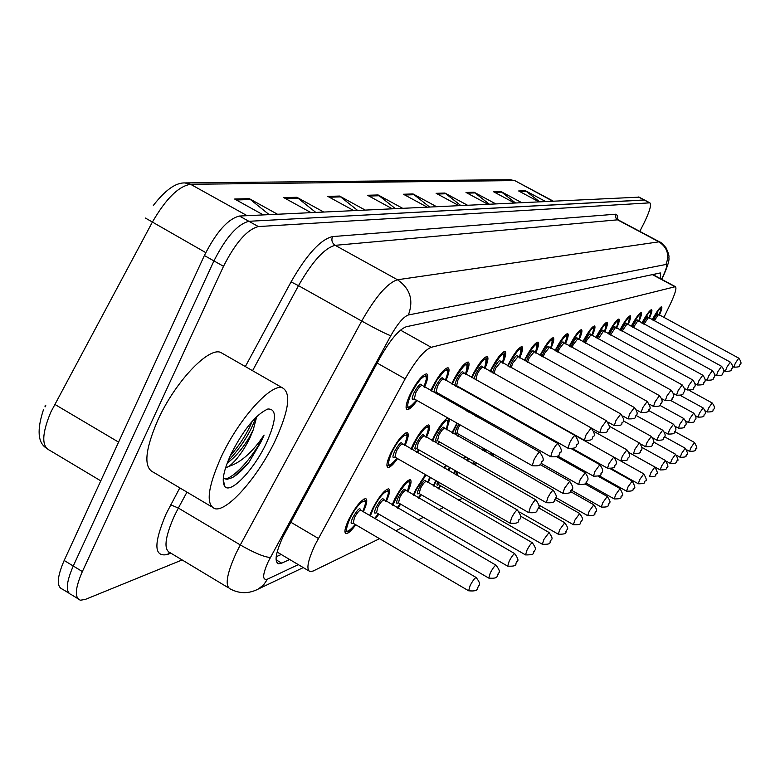 <?xml version="1.0" encoding="UTF-8"?>
<svg xmlns="http://www.w3.org/2000/svg" width="780" height="780" viewBox="0 0 780 780"><rect width="100%" height="100%" fill="white"/><g stroke="black" fill="none" stroke-linecap="round" stroke-linejoin="round"><path stroke-width="1.17" d="M430.765 390.751L432.51 386.948C438.935 374.868 444.103 368.472 448.022 367.75C449.855 368.755 449.144 373.055 445.868 380.659M451.717 383.945L453.268 380.591C459.488 368.901 464.451 362.71 468.146 362.008C469.852 362.973 469.121 367.127 465.943 374.478M471.442 377.549L472.826 374.605C478.861 363.285 483.619 357.279 487.11 356.596C488.709 357.513 487.968 361.53 484.877 368.648M490.064 371.543L491.293 368.959C497.143 357.971 501.725 352.151 505.021 351.488C506.512 352.375 505.762 356.255 502.759 363.158M507.653 365.869L508.745 363.616C514.429 352.96 518.837 347.305 521.957 346.661C523.361 347.51 522.6 351.273 519.685 357.962M524.306 360.526L525.262 358.556C530.79 348.202 535.041 342.712 537.995 342.079C539.321 342.898 538.561 346.544 535.714 353.038M540.101 355.465L540.93 353.759C546.302 343.697 550.407 338.354 553.215 337.74C554.463 338.52 553.693 342.069 550.914 348.377M555.077 350.668L555.799 349.206C561.034 339.417 564.993 334.22 567.674 333.616C568.854 334.376 568.084 337.818 565.364 343.951M569.322 346.125L569.936 344.877C575.045 335.351 578.867 330.291 581.422 329.696C582.533 330.427 581.763 333.772 579.111 339.748M582.875 341.806L583.401 340.762C588.374 331.481 592.078 326.547 594.516 325.962C595.569 326.664 594.799 329.93 592.205 335.741M595.793 337.701L596.232 336.833C601.078 327.785 604.666 322.978 606.996 322.403C607.99 323.086 607.22 326.255 604.685 331.919M608.108 333.791L608.468 333.089C613.207 324.256 616.688 319.566 618.91 319.01C619.856 319.663 619.086 322.754 616.6 328.282M619.876 330.067L620.158 329.511C624.78 320.892 628.163 316.31 630.289 315.764C631.186 316.397 630.425 319.41 627.988 324.811M631.117 326.508L631.332 326.089C635.856 317.674 639.132 313.199 641.179 312.663C642.028 313.277 641.267 316.212 638.888 321.487M641.881 323.105L642.028 322.813C646.444 314.594 649.642 310.216 651.602 309.689C652.411 310.284 651.651 313.16 649.311 318.298M652.187 319.858L652.275 319.673C656.604 311.639 659.704 307.359 661.586 306.842C662.356 307.418 661.596 310.226 659.315 315.256M417.037 400.51C412.63 406.682 409.344 409.695 407.199 409.539C405.025 408.272 406.107 402.997 410.436 393.705C417.076 381.206 422.477 374.595 426.65 373.854C428.62 374.897 427.908 379.363 424.534 387.241M411.021 449.124L413.244 444.142C419.62 432.169 424.769 425.763 428.678 424.915C430.462 425.841 429.702 430.034 426.426 437.492M432.091 440.729L434.119 436.254C439.189 426.553 443.713 420.43 447.71 417.865M449.797 419.045L446.648 429.799M451.981 432.822L456.953 423.091M466.781 411.05L468.039 410.777L468.848 412.21M475.595 416.023L476.346 414.804M494.188 407.794L494.666 407.053M397.546 458.601C393.237 464.587 390.039 467.542 387.972 467.435C385.895 466.323 386.929 461.351 391.063 452.517C397.663 440.135 403.036 433.505 407.189 432.627C409.1 433.602 408.359 437.941 404.966 445.663M369.71 515.453L372.548 508.735C379.099 496.47 384.442 489.83 388.577 488.826C390.429 489.723 389.659 493.964 386.256 501.54M392.165 504.962L394.797 498.888C401.144 487.022 406.253 480.607 410.144 479.632C411.879 480.499 411.099 484.594 407.803 491.907M413.341 495.105L415.769 489.606L425.441 474.62M430.336 477.428L428.142 482.84M433.339 485.823L435.737 480.529M443.683 467.815L445.868 465.27M449.953 467.6L448.861 470.779M453.794 473.596L455.286 470.652M463.3 458.494L465.182 456.514M468.419 458.357L467.678 460.99M472.543 463.759L473.801 461.419M481.884 449.787L483.522 448.315M485.823 449.621L485.394 451.776M490.308 454.565L491.341 452.751M355.768 524.764C351.4 530.731 348.153 533.686 346.037 533.627C343.921 532.623 344.887 527.816 348.913 519.197C355.69 506.512 361.276 499.639 365.674 498.586C367.663 499.522 366.902 503.909 363.373 511.758M663.79 317.674L670.508 303.654C675.217 293.582 676.845 287.918 675.402 286.669L431.203 347.295C424.154 350.2 415.467 360.721 405.151 378.856L315.286 544.401C307.671 560.791 305.965 569.887 310.167 571.682L313.141 571.018L379.558 538.678M395.909 530.722L402.139 527.69M418.022 519.958L423.404 517.335M438.828 509.827L443.459 507.575M458.465 500.273L462.413 498.342M438.613 393.539L437.794 394.709M458.933 386.987L458.425 387.719M419.25 450.06L417.29 452.722M439.706 442.016L438.145 444.171M459.01 434.421L457.802 436.127M378.904 514.166L375.326 518.729M400.706 504.182L397.673 508.16M421.268 494.773L418.704 498.206M440.71 485.881L438.555 488.826M45.825 405.19L45.084 406.897M77.776 598.591L71.458 594.711C65.383 592.42 65.988 582.855 73.252 566.017L213.934 260.91C225.878 237.364 237.53 224.162 248.888 221.296L644.563 200.031M44.947 406.165L45.337 405.298M68.796 593.073L62.536 589.231C56.394 586.892 56.94 577.307 64.174 560.469L204.37 255.528C216.284 232.001 227.974 218.849 239.431 216.041L639.103 197.155M489.235 204.126L474.074 192.231L495.641 203.814M487.812 204.194L466.001 192.455L474.074 192.231M515.424 202.878L500.828 191.47L521.586 202.576M514.39 202.927L493.409 191.675L500.828 191.47M539.545 201.727L525.496 190.768L545.483 201.445M538.853 201.757L518.642 190.964L525.496 190.768M395.333 208.601L378.115 194.961L402.568 208.26M392.262 208.748L367.497 195.263L378.115 194.961M357.591 210.405L339.573 196.053L365.167 210.044M353.759 210.58L327.824 196.394L339.573 196.053M315.764 212.394L296.858 197.272L323.7 212.014M311.015 212.628L283.793 197.642L296.858 197.272M269.139 214.617L249.259 198.627L277.475 214.227M263.279 214.9L234.643 199.036L249.259 198.627M460.726 205.481L444.931 193.06L467.386 205.169M458.845 205.569L436.118 193.313L444.931 193.06M429.556 206.973L413.078 193.966L436.488 206.641M427.128 207.09L403.426 194.239L413.078 193.966M660.475 278.674L660.601 273L660.094 272.99L406.282 326.732C398.999 329.462 390.195 339.885 379.88 358.01L283.189 536.386C275.671 552.747 274.141 561.873 278.577 563.784L281.716 563.16L289.663 559.504M182.14 559.942L85.264 599.45L80.408 600.21C74.402 597.958 75.056 588.422 82.358 571.574L223.519 266.302C235.492 242.746 247.114 229.495 258.375 226.561L649.876 202.839C651.612 204.769 649.633 211.575 643.919 223.275L639.815 231.387M71.458 594.711C65.383 592.42 65.988 582.855 73.252 566.017L213.934 260.91C225.878 237.364 237.53 224.162 248.888 221.296L644.407 199.953L638.937 197.067M345.998 533.617L345.365 533.227M281.219 554.492L276.178 556.745M655.063 274.053L654.673 275.574M275.438 440.144C258.638 476.141 227.351 512.158 214.909 508.706C205.598 504.718 207.675 487.51 221.13 457.09C238.534 419.357 270.904 383.282 282.35 387.787C291.32 392.788 289.019 410.241 275.438 440.144M211.536 506.698L153.601 472.348C143.393 467.815 144.817 450.372 157.882 420.01C174.847 382.395 207.997 347.188 220.525 352.336L223.558 354.071M227.165 463.154C235.141 457.265 242.482 448.744 249.181 437.58L253.256 429.809L256.766 416.5M253.256 429.809L249.893 437.99C243.614 450.674 236.681 460.112 229.115 466.303L225.518 467.951M231.065 453.989C243.847 429.156 256.142 414.16 267.95 409.003C277.046 408.788 276.559 420.098 266.458 442.942C254.192 469.453 230.529 494.51 224.767 486.427C221.452 481.367 223.548 470.555 231.065 453.989M223.314 477.955L227.048 479.32L232.323 477.652C237.461 474.737 243.058 469.55 249.103 462.072L261.3 441.402L264.079 435.084L259.906 440.983C249.756 454.486 239.499 462.93 229.115 466.303M227.897 461.263C241.371 446.95 250.682 432.325 255.85 417.398M234.127 476.59L249.103 462.072M230.139 455.998C240.094 444.483 247.465 432.9 252.232 421.258M225.098 479.066C236.038 476.902 255.333 453.58 264.079 435.084M290.735 522.181L318.357 538.453M377.14 363.051L405.151 378.856M400.481 330.125L431.203 347.295M652.392 274.619L674.895 286.669M185.582 182.91L510.217 179.702L514.176 180.599L190.583 184.294C178.571 186.157 165.76 198.89 152.168 222.485L50.817 412.132C41.828 433.738 41.457 446.472 49.696 450.323L100.776 480.86M54.678 404.303L118.579 442.123M247.124 215.67L190.583 184.294L184.801 182.92C175.685 182.637 165.184 190.154 153.319 205.471M515.414 180.95L552.611 201.103M205.754 252.613L145.411 218.059M64.174 560.469L82.358 571.574M204.37 255.528L223.519 266.302M239.431 216.041L258.375 226.561M638.518 196.999L649.467 202.78M414.2 194.707L404.8 194.98M379.285 195.741L368.93 196.043M340.792 196.872L329.326 197.213M298.135 198.13L285.363 198.51M250.604 199.534L236.301 199.963M446.004 193.772L437.434 194.015M475.098 192.904L467.269 193.138M501.823 192.114L494.627 192.328M526.451 191.393L519.821 191.588M276.061 559.796L281.716 563.16M661.547 279.25L663.097 275.974C666.51 268.544 667.466 264.712 665.944 264.478L408.379 314.974C403.514 316.738 397.644 323.661 390.76 335.761L268.32 561.473C262.392 574.772 262.129 580.651 267.53 579.121L298.311 564.642M267.53 579.121L263.62 584.854L258.268 589.046C249.034 593.785 239.899 593.853 230.851 589.251C224.591 586.736 226.385 574.636 236.223 552.952L240.308 544.947L178.357 508.053L174.33 516.019C164.775 537.664 163.439 549.939 170.342 552.844L228.511 587.847M170.849 553.147L167.583 554.443L169.162 552.425M167.583 554.443C153.845 557.554 153.368 544.001 166.14 513.796L179.809 487.89M245.339 366.561L291.067 281.892C306.735 254.543 320.541 239.45 332.494 236.593L615.781 214.198L617.545 215.465L617.682 219.521M270.358 557.515C264.157 557.037 254.144 552.854 240.308 544.947L361.696 321.048L298.506 285.665L252.564 370.705M390.76 335.761C385.398 333.703 375.706 328.799 361.696 321.048C375.648 296.605 387.582 282.838 397.488 279.757L335.195 245.329C324.616 247.972 312.39 261.417 298.506 285.665L291.067 281.892M186.966 492.131L178.357 508.053L170.674 504.816M408.379 314.974C413.81 300.29 410.183 288.551 397.488 279.757L658.934 241.839L617.526 219.833L335.195 245.329C332.075 243.165 331.178 240.259 332.494 236.593M665.944 264.478C669.669 254.992 667.329 247.445 658.934 241.839L659.802 242.014M618.481 220.057L615.673 217.825L615.781 214.198M663.78 275.067L663.097 275.974M363.889 499.054L364.709 499.541M362.837 511.446C371.056 493.76 358.517 500.575 349.791 518.817C344.097 533.13 345.91 535.002 355.231 524.452C347.081 534.339 349.04 530.361 347.675 531.843L344.906 531.463M352.999 523.136C350.542 524.648 350.503 522.756 352.852 517.462C357.494 509.408 360.077 506.971 360.594 510.149C358.966 510.568 356.879 513.142 354.344 517.881L353.262 523.302L468.468 590.684M360.867 510.296L476.112 577.463C482.898 586.267 477.555 584.951 478.345 586.921C475.898 587.389 480.714 591.864 468.653 590.792L470.145 585.526C472.738 580.73 474.727 578.038 476.112 577.463L476.297 577.571M478.179 587.057L477.438 587.525L478.179 587.057M404.43 445.36C412.269 428.113 400.471 434.304 391.892 452.205C386.041 466.879 387.748 468.907 397.01 458.299C385.944 470.974 390.809 463.944 387.523 465.748L386.89 465.319M394.807 457.012C392.35 458.533 392.34 456.573 394.758 451.123C399.253 443.293 401.729 440.953 402.207 444.113M402.47 444.239L402.256 444.122C400.696 444.464 398.687 446.94 396.22 451.571L395.05 457.177L509.876 523.087M402.11 444.113L401.983 443.41L517.355 509.954C520.991 515.132 521.742 518.271 519.597 519.343C517.169 519.792 522.054 524.131 510.032 523.175L511.612 517.725C514.137 513.045 516.048 510.451 517.355 509.954L517.51 510.042M518.758 519.85L519.441 519.47L518.758 519.85M405.385 433.095L406.146 433.524M416.51 400.208C405.239 413.098 410.046 406.039 406.731 407.813L406.058 407.345M423.979 386.919L426.368 379.099L425.968 376.418L423.998 376.379L420.781 379.022L416.881 383.897L411.255 393.452C405.161 408.886 406.906 411.128 416.471 400.189M414.151 398.873C411.596 400.413 411.587 398.317 414.122 392.584C418.616 384.706 421.122 382.385 421.639 385.622M421.873 385.739L421.678 385.622C420.108 385.915 418.08 388.391 415.603 393.061L414.375 399.009L532.126 465.631M421.531 385.613L421.395 384.93L539.721 452.166C543.455 457.373 544.225 460.58 542.032 461.799C539.682 462.062 544.499 466.742 532.282 465.719L533.949 459.927C536.494 455.208 538.414 452.615 539.721 452.166L539.867 452.254M541.213 462.238L542.178 460.941L541.213 462.238M424.729 374.332L425.558 374.751M386.88 489.284L388.206 490.698C387.689 492.638 390.517 488.163 385.769 501.257C393.666 484.175 381.849 490.756 373.376 508.375L370.393 515.853M376.311 512.626C373.952 514.137 373.932 512.294 376.252 507.098C380.738 499.317 383.194 496.957 383.623 500.048M383.906 500.175L383.692 500.048C382.142 500.438 380.143 502.925 377.695 507.517L376.574 512.801L488.602 578M383.536 500.048L383.428 499.337L495.982 565.178C502.583 573.826 497.386 572.354 498.147 574.353C495.68 574.899 500.584 579.033 488.767 578.097L490.269 572.949C492.775 568.318 494.676 565.724 495.982 565.178L496.148 565.276M497.991 574.48L497.299 574.918L497.991 574.48M374.663 518.339L378.398 513.864M407.345 491.654C412.035 478.589 409.227 483.697 409.773 481.494L409.13 480.46M407.326 491.634L409.793 482.849L408.7 481.689L406.224 483.113L398.999 492.385L392.779 505.323M398.268 502.72C395.986 504.231 395.996 502.437 398.287 497.348C402.616 489.811 404.956 487.539 405.317 490.532M405.619 490.649L405.424 490.532C403.962 490.912 402.041 493.311 399.672 497.747L398.522 502.915L507.546 566.075M405.229 490.542L405.142 489.83L514.683 553.615C521.03 562.624 516.067 560.401 516.779 562.526C514.244 563.111 519.646 566.68 507.692 566.153L509.203 561.122C511.631 556.647 513.454 554.141 514.683 553.615L514.829 553.702M516.643 562.643L515.99 563.062L516.643 562.643M397.069 507.809L400.228 503.909L397.118 507.839M427.684 482.576L429.721 477.077M426.075 474.981L416.5 489.274L413.897 495.427M418.977 493.379C416.773 494.89 416.803 493.135 419.065 488.144C423.257 480.841 425.49 478.647 425.782 481.552M426.094 481.66L425.919 481.562C424.544 481.923 422.702 484.244 420.401 488.543L419.231 493.594L525.398 554.824M425.704 481.572L425.636 480.86L532.311 542.714C538.492 551.558 533.627 549.315 534.349 551.372C531.804 551.518 537.986 555.067 525.525 554.902L527.046 549.978C529.396 545.639 531.151 543.212 532.311 542.714L532.438 542.792M534.222 551.489L533.598 551.879L534.222 551.489M418.158 497.894L420.82 494.51M448.354 470.486L449.241 467.2M446.579 465.68L444.2 468.107M438.555 484.555C436.79 485.95 436.507 484.985 437.707 481.66M438.916 482.352L438.799 484.78L542.256 544.206M520.591 516.184L548.954 532.428C554.99 540.852 550.251 538.853 550.933 540.852C548.408 541.612 553.702 544.674 542.373 544.274L543.894 539.458L549.071 532.496M550.817 540.95L550.231 541.32L550.817 540.95M436.156 480.763L433.846 486.115M438.058 488.534L440.281 485.638M425.919 437.209L427.869 431.866L428.337 428.249L427.235 427.001L424.749 428.366L417.485 437.609L411.596 449.465M416.725 452.39L418.743 449.767L416.764 452.419M416.686 448.558C414.316 450.07 414.326 448.168 416.715 442.825C421.054 435.26 423.423 432.998 423.823 436.049M424.096 436.166L423.91 436.059C422.438 436.39 420.517 438.789 418.129 443.264L416.93 448.734L528.587 512.548M423.725 436.059L423.628 435.367L535.821 499.805C539.36 504.835 540.082 507.877 537.986 508.921C535.567 509.428 540.462 513.493 528.733 512.626L530.322 507.302C532.76 502.788 534.592 500.282 535.821 499.805L535.967 499.883M537.206 509.399L537.849 509.028L537.206 509.399M426.962 425.373L427.615 425.744M446.17 429.526C450.119 415.262 446.345 417.407 434.85 435.981L432.627 441.031M437.629 443.878L439.228 441.743M437.297 440.583C435.016 442.104 435.045 440.242 437.404 435.016C441.597 427.684 443.859 425.49 444.181 428.464M444.473 428.571L444.308 428.473C442.923 428.785 441.07 431.116 438.76 435.445L437.541 440.778L546.205 502.632M444.093 428.473L444.015 427.781L553.205 490.249C556.647 495.173 557.349 498.127 555.311 499.102C552.883 499.668 557.856 503.422 546.332 502.7L547.921 497.503C550.29 493.126 552.045 490.708 553.205 490.249L553.332 490.318M554.57 499.551L555.184 499.2L554.57 499.551M447.301 418.09L447.847 418.411M457.373 423.335L452.468 433.105M457.324 435.854L458.562 434.168M456.748 433.056C454.545 434.577 454.594 432.773 456.914 427.645L458.874 424.183M460.063 424.856L458.231 428.064L456.982 433.27L562.809 493.272M540.082 464.558L569.605 481.231C572.959 486.096 573.641 488.972 571.642 489.85C569.078 490.561 574.567 493.662 562.926 493.34L564.525 488.26L569.712 481.299M570.95 490.259L571.525 489.938L570.95 490.259M467.113 460.668L467.493 457.831M466.118 457.051L463.866 458.825M455.676 470.876L454.214 473.831M455.812 474.747L457.051 471.666M458.182 472.31L457.08 475.469M538.512 507.76L564.691 522.688C570.58 530.995 565.968 528.879 566.621 530.887C564.174 531.17 569.946 534.417 558.304 534.222L559.825 529.503L564.798 522.756M566.514 530.985L565.958 531.336L566.514 530.985M484.712 451.396L484.331 449.582L482.586 450.187M474.162 461.623L472.914 463.973M474.25 464.734L475.439 462.355M476.522 462.969L475.361 465.368M555.077 499.531L579.608 513.474C585.361 521.469 580.827 519.558 581.48 521.459C579.101 522.142 584.161 525.057 573.388 524.696L574.909 520.075L579.706 513.523M581.383 521.547L580.856 521.879L581.383 521.547M491.683 452.946L490.659 454.769M570.541 491.585L593.746 504.728C599.362 512.645 594.955 510.568 595.579 512.518C593.19 512.947 598.699 515.804 587.701 515.668L589.222 511.134L593.833 504.777M595.481 512.596L594.984 512.908L595.481 512.596M493.954 454.233L492.931 456.056M491.878 455.452L492.901 453.638M477.438 417.056L478.247 415.877M479.427 416.54L478.589 417.709M556.715 456.739L585.088 472.719C588.139 476.677 588.803 479.466 587.067 481.104C584.512 481.855 590.031 484.721 578.604 484.497L580.203 479.524L585.195 472.777M586.423 481.494L586.969 481.182L586.423 481.494M476.755 415.028L476.005 416.247M496.051 408.837L496.606 408.145M497.815 408.817L497.211 409.49M571.73 448.948L599.742 464.665C602.725 468.526 603.369 471.247 601.673 472.826C599.264 473.148 604.89 476.307 593.443 476.122L595.033 471.266L599.84 464.714M601.058 473.197L601.575 472.904L601.058 473.197M495.066 407.277L494.588 408.018M514.975 401.456L613.636 457.031C616.551 460.746 617.175 463.398 615.508 464.987C613.129 465.631 618.286 468.458 607.503 468.195L609.092 463.437L613.714 457.08M584.971 483.883L607.181 496.421C612.661 504.085 608.371 502.106 608.966 504.017C606.596 504.796 611.608 507.332 601.292 507.088L602.813 502.651L607.259 496.47M598.318 476.346L619.963 488.524C622.937 493.798 623.512 496.265 621.699 495.934C619.398 496.411 624.653 499.063 614.221 498.927L615.732 494.578L620.032 488.563M610.477 468.848L632.131 480.997C635.027 486.164 635.593 488.572 633.818 488.241C631.576 488.933 636.392 491.371 626.525 491.156L628.036 486.886L632.2 481.036M555.925 424.71L643.734 473.831C646.571 478.891 647.117 481.25 645.382 480.899C643.139 481.63 647.985 483.892 638.264 483.756L639.756 479.563L643.792 473.86M555.506 424.135L555.76 424.661M563.521 428.62L562.955 428.639M629.255 452.731L654.8 466.986C657.589 471.9 658.125 474.201 656.419 473.899C654.186 474.679 658.954 476.794 649.457 476.687L650.949 472.573L654.859 467.015M593.99 431.486L626.808 449.787C629.645 453.482 630.259 456.066 628.631 457.538C626.252 458.289 631.351 460.882 620.841 460.668L622.42 456.017L626.886 449.836M609.307 426.212L639.327 442.913C642.106 446.54 642.7 449.065 641.111 450.469C638.732 451.24 643.851 453.658 633.506 453.521L635.086 448.958L639.395 442.942M623.269 420.849L651.242 436.361C653.971 439.901 654.547 442.357 652.977 443.742C650.666 444.493 655.619 446.881 645.567 446.716L647.137 442.25L651.31 436.4M636.246 415.555L662.591 430.121C665.272 433.436 665.837 435.844 664.287 437.336C662.064 438.009 666.871 440.398 657.053 440.242L658.612 435.854L662.649 430.16M648.414 410.387L673.413 424.174C676.036 427.44 676.582 429.79 675.061 431.223C672.867 431.896 677.635 434.187 668.002 434.06L669.552 429.76L673.471 424.203M641.979 447.418L665.379 460.444C668.109 465.27 668.626 467.522 666.958 467.21C664.765 467.776 669.747 469.94 660.163 469.93L661.645 465.894L665.438 460.473M653.65 442.065L675.5 454.184C678.171 458.884 678.688 461.087 677.04 460.814C674.914 461.516 679.517 463.554 670.39 463.476L671.863 459.508L675.548 454.214M664.55 436.781L685.191 448.198C687.794 452.81 688.301 454.974 686.692 454.681C684.635 455.188 689.335 457.314 680.189 457.285L681.652 453.394L685.23 448.227M674.846 431.623L694.463 442.465C697.027 446.998 697.515 449.114 695.945 448.812C693.878 449.173 698.841 451.249 689.578 451.366L691.031 447.535L694.502 442.484M659.861 405.356L683.748 418.499C686.303 421.834 686.839 424.135 685.357 425.392C683.163 426.133 687.901 428.24 678.454 428.161L680.004 423.95L683.797 418.529M670.566 400.413L693.625 413.069C696.13 416.198 696.657 418.441 695.194 419.815C693.01 420.566 697.759 422.546 688.447 422.526L689.978 418.382L693.664 413.098M680.501 395.519L703.072 407.881C705.529 410.972 706.036 413.166 704.603 414.482C702.507 415.155 707.09 417.183 698.012 417.125L699.533 413.069L703.111 407.901M689.52 390.556L712.111 402.909C714.529 405.961 715.026 408.106 713.612 409.373C711.535 410.056 716.118 411.967 707.167 411.967L708.669 407.979L712.15 402.928M445.341 380.367L447.262 374.936L447.71 371.221L446.589 369.886L444.083 371.173L436.79 380.386L431.34 391.072M437.239 394.397L438.087 393.247M435.913 391.989C433.465 393.529 433.475 391.492 435.971 385.895C440.31 378.281 442.699 376.038 443.137 379.158M443.391 379.275L443.215 379.168C441.743 379.45 439.803 381.849 437.404 386.363L436.147 392.155L550.573 456.631M443.04 379.158L442.923 378.485L557.905 443.566C561.551 448.636 562.292 451.747 560.147 452.917C557.758 453.297 562.692 457.577 550.709 456.709L552.386 451.064C554.843 446.501 556.686 444.005 557.905 443.566L558.041 443.644M559.377 453.326L560.303 452.078L559.377 453.326M446.209 368.219L446.911 368.579M466.421 362.466L467.805 364.055C467.415 365.878 469.716 362.232 465.475 374.215C469.365 359.629 465.543 361.686 453.999 380.377L452.244 384.238M457.918 387.426L458.435 386.714L457.948 387.445M454.642 385.593L456.524 379.597C460.726 372.226 463.008 370.052 463.369 373.084M463.642 373.191L463.476 373.094C462.091 373.366 460.229 375.687 457.909 380.065L456.631 385.7L567.908 448.168M463.271 373.094L463.183 372.421L575.016 435.484C578.555 440.485 579.277 443.518 577.181 444.561C574.733 445.146 579.725 448.948 568.035 448.237L569.712 442.738C572.091 438.321 573.856 435.903 575.016 435.484L575.133 435.552M576.459 444.941L577.054 444.649L576.459 444.941M466.469 362.447L467.015 362.788M456.398 385.525L455.549 386.1M485.472 357.055L485.569 357.074C485.842 361.12 489.557 351.79 484.429 368.404C488.29 354.296 484.653 356.294 473.519 374.4L471.939 377.822M474.026 378.992L475.898 373.669C479.973 366.522 482.157 364.416 482.44 367.36M482.723 367.448L482.586 367.37C481.27 367.633 479.485 369.886 477.233 374.117L475.936 379.616L584.24 440.193M482.352 367.37L482.284 366.697L591.123 427.879C594.584 432.783 595.286 435.727 593.229 436.693C590.85 437.19 595.793 440.915 584.356 440.261L586.033 434.889L591.23 427.937M592.547 437.044L593.112 436.771L592.547 437.044M503.461 351.936L504.65 353.438C504.094 355.231 506.63 350.747 502.339 362.915C506.161 349.264 502.7 351.215 491.936 368.755L490.523 371.797M492.394 372.84L494.188 368.072C498.137 361.13 500.224 359.093 500.448 361.959M500.75 362.037L495.485 368.511L493.964 373.718M500.37 361.978L500.311 361.296L606.323 420.693C609.687 425.47 610.37 428.337 608.361 429.263C605.953 429.448 611.715 432.929 599.752 432.734L601.419 427.489L606.421 420.752M607.727 429.604L608.254 429.341L607.727 429.604M519.256 357.727C523.068 344.497 519.763 346.398 509.35 363.431L508.082 366.113M509.788 367.058L511.485 362.778C515.326 356.031 517.325 354.052 517.481 356.85M517.803 356.918L512.733 363.207L511.134 367.809M517.413 356.869L517.374 356.197L620.685 413.907C623.971 418.636 624.634 421.415 622.674 422.243C620.168 422.955 625.599 425.822 614.299 425.617L615.966 420.498L620.773 413.956M622.069 422.565L622.576 422.321L622.069 422.565M519.285 357.737C524.238 342.079 520.718 350.981 520.494 347.11L520.816 347.305M535.314 352.823C539.077 339.992 535.918 341.845 525.837 358.381L524.716 360.75M526.276 361.608L527.865 357.757C531.599 351.195 533.51 349.284 533.617 352.024M533.949 352.063L529.074 358.186L527.524 362.3M533.549 352.043L533.53 351.361L634.286 407.482C637.279 411.235 637.923 413.936 636.217 415.603C633.867 416.188 638.976 419.162 628.066 418.88L629.733 413.878L634.364 407.521M535.333 352.833C540.15 338.608 536.796 345.784 536.572 342.517L536.864 342.693M552.094 338.325L551.85 338.179C551.996 341.903 555.36 333.314 550.553 348.182C554.268 335.712 551.245 337.526 541.476 353.594L540.472 355.67M541.925 356.47L543.397 353.008C547.033 346.613 548.876 344.75 548.925 347.441M549.266 347.471L544.567 353.418L543.094 357.123M548.867 347.461L548.857 346.769L647.176 401.388C650.374 406.419 650.998 409.061 649.048 409.305C646.708 409.929 651.846 412.698 641.121 412.503L642.779 407.608L647.254 401.427M565.003 343.756C568.688 331.646 565.802 333.421 556.325 349.05L555.438 350.863M556.783 351.614L558.149 348.494C561.688 342.254 563.462 340.45 563.472 343.083M563.813 343.102L559.279 348.894L557.905 352.228M563.404 343.112L563.413 342.42L659.412 395.606C662.259 399.282 662.864 401.856 661.235 403.328C658.905 404.02 663.965 406.604 653.513 406.438L655.161 401.651L659.48 395.645M565.022 343.765C569.741 329.355 566.465 337.662 566.358 334.055L566.553 334.171M580.31 330.232L580.164 330.125C580.222 333.762 583.45 325.377 578.779 339.563C582.416 327.785 579.637 329.511 570.433 344.731L569.663 346.31M570.921 347.002L572.169 344.194C575.63 338.11 577.337 336.356 577.298 338.949M577.658 338.949L573.28 344.594L572.003 347.597M577.239 338.978L577.258 338.276L671.044 390.117C673.842 393.666 674.437 396.181 672.818 397.644C670.488 398.375 675.568 400.774 665.291 400.676L666.929 395.996L671.102 390.146M593.288 326.401C593.375 329.462 596.388 322.725 591.893 335.566C595.481 324.11 592.81 325.786 583.869 340.616L583.196 341.981M584.386 342.635L585.526 340.109C588.9 334.162 590.548 332.465 590.46 335.02M590.831 334.99L586.599 340.499L585.419 343.2M590.411 335.049L590.441 334.327L682.12 384.881C684.83 388.401 685.405 390.848 683.846 392.243C681.632 392.857 686.488 395.333 676.504 395.197L678.132 390.614L682.168 384.91M604.373 331.753C607.942 320.599 605.377 322.247 596.681 336.697L596.096 337.867M597.217 338.481L598.25 336.219C601.556 330.398 603.145 328.75 603.018 331.266M603.398 331.217L598.211 339.027M602.969 331.295L603.018 330.564L692.669 379.899C695.331 383.311 695.896 385.71 694.346 387.085C692.133 387.738 697.018 390.049 687.18 389.971L688.798 385.486L692.718 379.928M604.383 331.763C609.18 318.532 605.338 325.621 605.816 322.842L605.904 322.901M617.828 319.478L617.77 319.439C617.302 322.179 621.017 315.227 616.317 328.127C619.827 317.245 617.36 318.854 608.897 332.953L608.4 333.947M609.453 334.523L610.399 332.494C613.626 326.8 615.167 325.202 615.001 327.688M615.391 327.619L610.428 335.049M614.952 327.717L615.01 326.976L702.731 375.151C705.344 378.514 705.89 380.854 704.369 382.171C702.215 382.805 706.953 385.086 697.369 384.988L698.977 380.591L702.77 375.17M629.187 316.192C628.729 318.923 632.346 312.029 627.715 324.656C631.186 314.048 628.807 315.627 620.568 329.384L620.149 330.213M621.143 330.759L622.001 328.945C625.17 323.369 626.652 321.808 626.447 324.265M626.847 324.188L622.089 331.266M626.399 324.305L626.476 323.554L712.335 370.607C714.899 373.756 715.435 376.038 713.944 377.471C711.74 378.202 716.567 380.231 707.099 380.231L708.688 375.921L712.374 370.627M638.615 321.331C642.057 310.986 639.766 312.526 631.722 325.972L631.381 326.644M632.326 327.161L633.106 325.543C636.197 320.083 637.63 318.572 637.396 320.999M637.806 320.902L633.243 327.659M637.358 321.038L637.435 320.268L721.519 366.269C724.045 369.379 724.562 371.621 723.089 372.986C720.964 373.366 726.053 375.57 716.401 375.687L717.98 371.456L721.558 366.288M638.625 321.34C643.168 309.036 639.658 315.764 640.107 313.092L640.126 313.102M650.559 310.118C650.12 312.751 653.533 306.14 649.067 318.162C652.46 308.061 650.247 309.572 642.408 322.696L642.135 323.242M643.032 323.729L643.724 322.296C646.766 316.943 648.151 315.471 647.878 317.879M648.297 317.752L643.919 324.217M730.314 362.115C732.781 365.186 733.288 367.37 731.845 368.696C729.788 369.33 734.331 371.348 725.303 371.329L726.872 367.175L730.343 362.135L647.936 317.138L647.839 317.909M660.445 307.193C659.987 309.826 663.595 302.981 659.071 315.13C662.425 305.253 660.289 306.735 652.636 319.566L652.421 319.985M653.279 320.453L653.903 319.176C656.887 313.921 658.222 312.497 657.92 314.886M658.349 314.74L654.147 320.921M657.881 314.915L657.989 314.125L738.738 358.137C741.127 361.335 741.624 363.49 740.23 364.582C738.173 365.225 742.736 367.136 733.824 367.165L735.384 363.09L738.767 358.156M277.124 552.055L308.714 570.814M652.762 274.54L675.402 286.669M387.972 467.435L387.377 467.103M407.199 409.539L406.633 409.217M510.217 179.702L515.053 180.755L553.147 201.074M43.407 409.9C36.845 429.887 37.801 442.621 46.283 448.081M277.017 562.848L278.577 563.784M649.876 202.839L644.407 199.953M661.742 279.357L663.566 275.515C667.826 265.697 669.581 259.789 668.84 257.78C669.406 256.327 668.46 252.993 666.013 247.786C662.873 244.033 660.718 242.063 659.558 241.888L618.208 219.911L617.058 217.932L617.321 219.092M258.268 589.046L303.274 567.587M363.928 499.024L365.323 500.516C364.806 502.505 367.741 497.913 362.866 511.466M360.497 510.149L360.36 509.428L360.623 510.159M404.459 445.38C407.296 436.585 408.106 433.046 406.887 434.752L405.444 433.066M424.008 386.938C428.425 374.224 425.977 377.959 426.358 376.048L424.817 374.283M374.712 518.368L378.427 513.883M429.77 477.097L427.713 482.586M418.197 497.913L420.839 494.53M449.319 467.24L448.393 470.506M438.087 488.553L440.3 485.648M425.948 437.219C428.717 428.747 429.526 425.324 428.347 426.952L427.001 425.344M437.658 443.898L439.257 441.753M446.199 429.546C450.645 417.105 448.052 421.405 448.578 419.64L447.32 418.08M457.353 435.874L458.591 434.177M266.867 409.334L267.95 409.003M223.216 479.232L224.767 486.427M282.35 387.787L220.525 352.336M467.659 457.918L467.152 460.697M558.197 534.154L519.617 512.09M484.614 448.939L484.78 451.435M573.29 524.638L538.99 505.089M587.613 515.619L555.935 497.63M578.507 484.438L541.115 463.32M593.346 476.073L557.758 456.037M607.415 468.146L572.783 448.715M601.214 507.039L571.447 490.201M614.143 498.888L585.887 482.947M626.457 491.127L599.255 475.819M638.196 483.717L611.413 468.692M645.499 446.686L640.712 444.015M656.994 440.203L653.016 437.999M667.953 434.031L664.579 432.169M660.104 469.901L629.236 452.683M670.342 463.447L666.49 461.302M680.15 457.265L676.981 455.51M689.539 451.337L686.887 449.875M678.405 428.132L675.529 426.543M688.408 422.497L685.932 421.142M697.973 417.105L695.848 415.945M707.129 411.947L705.305 410.943M437.278 394.417L438.116 393.266M445.37 380.377C449.914 367.068 447.164 371.855 447.72 369.886L446.277 368.18M599.644 432.676L591.747 428.269M614.211 425.568L608.059 422.146M627.988 418.84L622.83 415.984M641.053 412.454L636.646 410.026M653.445 406.399L649.662 404.313M665.233 400.647L661.957 398.843M676.445 395.168L673.598 393.607M687.131 389.951L684.664 388.596M697.32 384.969L695.175 383.799M707.06 380.211L705.198 379.197M716.362 375.668L714.753 374.79M725.264 371.309L723.869 370.558M733.795 367.146L732.596 366.502"/></g></svg>
